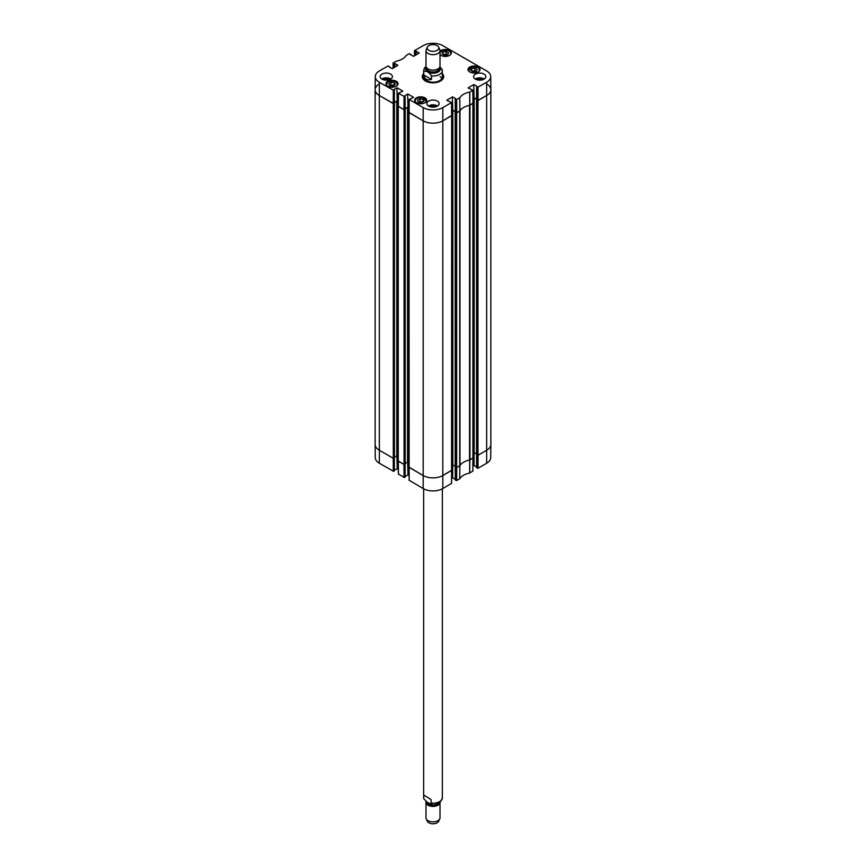 <?xml version="1.0" encoding="UTF-8"?>
<svg xmlns="http://www.w3.org/2000/svg" width="866" height="866" viewBox="0 0 866 866"><rect width="100%" height="100%" fill="white"/><g stroke="black" fill="none" stroke-linecap="round" stroke-linejoin="round"><path stroke-width="1.3" d="M486.746 84.024A14.029 8.097 180 0 1 490.86 89.75A14.029 8.097 180 0 1 486.746 95.477L477.978 100.543L476.603 99.806M476.581 454.531L477.978 455.245L486.746 450.19A14.029 8.097 0 0 0 490.86 444.464L490.86 89.75M476.592 99.352L474.178 97.966L472.966 98.421M473.107 453.048L474.178 452.669L476.527 454.022M473.009 103.151L469.967 105.165L469.967 459.878L473.02 457.876M469.621 105.306A1.169 0.671 180 0 1 469.534 105.327A15.783 9.115 0 0 0 459.976 110.848A1.169 0.671 180 0 1 459.943 110.891M455.245 466.85L456.653 467.564L459.705 465.8A1.169 0.671 0 0 0 459.976 465.551A15.783 9.115 180 0 1 469.534 460.03A1.169 0.671 0 0 0 469.967 459.878M459.705 465.8L459.705 111.097L456.653 112.861L455.267 112.125M455.256 111.671L452.842 110.274L451.641 110.74M451.771 465.367L452.842 464.988L455.191 466.341M451.673 115.47L442.927 120.785A14.029 8.097 180 0 1 423.073 120.785L409.033 112.418M409.023 467.131L423.073 475.488A14.029 8.097 0 0 0 442.927 475.488L451.684 470.195M409.066 108.066L407.529 107.416L405.115 108.802M405.191 463.483L407.529 462.119L408.936 462.693M405.115 109.268L404.054 109.798L398.284 106.215M398.273 460.929L404.054 464.512L405.136 463.981M398.317 101.852L396.78 101.214L394.366 102.599M394.441 457.27L396.78 455.917L398.187 456.49M394.366 103.054L393.305 103.595L379.254 95.477A14.029 8.097 180 0 1 375.14 89.75A14.029 8.097 180 0 1 379.254 84.024M375.14 89.75L375.14 444.464A14.029 8.097 0 0 0 379.254 450.19L393.305 458.309L394.387 457.778M431.485 79.369C427.274 80.733 424.697 79.239 423.766 74.92L423.766 71.488C426.343 70.568 428.908 72.051 431.485 75.937L431.485 79.369L423.766 74.92M431.485 75.937A9.353 5.402 180 0 0 442.353 70.611A9.353 5.402 180 0 0 442.234 69.735L439.885 66.812M437.135 45.595A5.846 3.377 180 0 1 438.651 47.11A5.846 3.377 180 0 1 433 51.354A5.846 3.377 180 0 1 427.349 47.11A5.846 3.377 180 0 1 431.485 44.718A5.846 3.377 180 0 1 437.135 45.595M438.651 47.11L439.776 49.557A7.015 4.049 180 0 1 440.015 50.607A7.015 4.049 180 0 1 433 54.655A7.015 4.049 180 0 1 425.985 50.607A7.015 4.049 180 0 1 426.224 49.557L427.349 47.11M440.015 50.607L440.015 66.043A7.015 4.049 180 0 1 433 70.092A7.015 4.049 180 0 1 425.985 66.043L425.985 50.607M423.712 794.999L431.106 799.632L431.106 803.074L430.077 803.724L427.403 802.371L423.755 798.755L423.712 794.999M426.126 801.537A7.015 4.049 0 0 0 425.985 802.349L425.985 817.785A7.015 4.049 0 0 0 426.224 818.835L427.349 821.282A5.846 3.377 0 0 0 428.702 822.7A5.846 3.377 0 0 0 434.396 823.696A5.846 3.377 0 0 0 438.651 821.282L439.776 818.835A7.015 4.049 0 0 0 440.015 817.785L440.015 802.349A7.015 4.049 0 0 0 439.993 802.003M426.224 818.835A7.015 4.049 0 0 0 427.836 820.535A7.015 4.049 0 0 0 434.678 821.726A7.015 4.049 0 0 0 439.776 818.835M425.985 802.349A7.015 4.049 0 0 0 427.836 805.088A7.015 4.049 0 0 0 435.555 806.116A7.015 4.049 0 0 0 440.015 802.349M444.453 55.305L442.071 53.93L442.916 52.047L446.185 51.538L448.566 52.913L447.722 54.796L444.453 55.305M440.015 51.3A6.019 3.475 180 0 1 446.791 49.568A6.019 3.475 180 0 1 451.338 52.945A6.019 3.475 180 0 1 447.625 56.16A6.019 3.475 180 0 1 441.065 55.402A6.019 3.475 180 0 1 440.015 54.59M393.045 86.07L389.743 85.669L388.672 83.818L390.934 82.357L394.225 82.757L395.297 84.608L393.045 86.07M469.751 71.965A6.019 3.475 180 0 1 467.986 69.507A6.019 3.475 180 0 1 474.016 66.032A6.019 3.475 180 0 1 480.035 69.507A6.019 3.475 180 0 1 476.322 72.722A6.019 3.475 180 0 1 469.751 71.965M387.73 86.199A6.019 3.475 180 0 1 385.965 83.731A6.019 3.475 180 0 1 391.984 80.257A6.019 3.475 180 0 1 398.014 83.731A6.019 3.475 180 0 1 394.29 86.946A6.019 3.475 180 0 1 387.73 86.199M394.463 67.364L394.463 63.738L393.164 63.175L393.121 68.143L393.088 63.077L396.347 61.161A15.924 9.19 0 0 0 406.219 55.456L409.369 53.627L410.679 54.807M394.463 63.738L394.68 67.245M395.004 67.05L394.68 63.619M395.004 63.619L397.819 65.231M397.819 65.426L392.276 68.63L389.137 67.007M393.662 90.367L394.301 89.988L394.301 103.119L393.554 103.552L393.662 90.367L379.351 82.292A13.888 8.021 180 0 1 375.281 76.576A13.888 8.021 180 0 1 379.351 70.947L388.033 65.935L389.343 66.693M394.095 89.49L396.909 87.867L397.234 100.997L396.909 87.867M397.234 87.867L402.777 91.06M402.777 91.255L398.382 93.225L398.284 106.41L404.303 109.755L404.411 96.57L398.382 93.225M404.411 96.57L405.05 96.191L405.05 109.138M404.844 95.693L407.659 94.069L407.983 107.2L407.659 94.069M407.983 94.069L413.526 97.273M413.526 97.457L409.131 99.428L409.033 112.612L423.073 120.785A14.029 8.097 0 0 0 442.927 120.785L451.673 115.676L451.511 102.578L442.818 107.601A13.888 8.021 180 0 1 423.182 107.601L409.131 99.428M446.845 100.326L451.576 102.491L451.608 115.773M446.845 100.131L452.388 96.938L452.723 110.069L452.388 96.938M452.723 96.938L455.538 98.562M455.538 98.746L456.306 99.622L456.404 112.807L459.9 110.956A15.783 9.115 180 0 1 469.729 105.284L473.009 103.357L472.836 90.27L469.653 92.088A15.924 9.19 0 0 0 459.781 97.782L456.306 99.622M468.181 88.007L472.912 90.172L472.933 103.455M468.181 87.812L473.724 84.619L474.059 97.75L473.724 84.619M474.059 84.619L476.863 86.243M476.863 86.438L477.631 87.304L477.729 100.488L486.746 95.477A14.029 8.097 0 0 0 490.86 89.696L490.719 76.576A13.888 8.021 180 0 1 486.649 82.292L477.631 87.304M415.799 55.045L415.799 51.419L414.489 50.856L414.457 55.825L414.489 50.661L423.182 45.649A13.888 8.021 180 0 1 442.818 45.649L486.649 70.947A13.888 8.021 180 0 1 490.719 76.576M415.799 51.419L416.005 54.926M416.34 54.731L416.005 51.3M416.34 51.3L419.155 52.923M419.155 53.107L413.612 56.312L410.462 54.688M423.647 73.621A10.695 6.181 0 0 0 425.433 80.993A10.695 6.181 0 0 0 440.567 80.993A10.695 6.181 0 0 0 442.353 73.621M381.938 79.131A6.138 3.54 180 0 1 380.142 76.619A6.138 3.54 180 0 1 386.279 73.08A6.138 3.54 180 0 1 392.417 76.619A6.138 3.54 180 0 1 388.628 79.899A6.138 3.54 180 0 1 381.938 79.131M428.659 106.107A6.138 3.54 180 0 1 426.862 103.595A6.138 3.54 180 0 1 433 100.055A6.138 3.54 180 0 1 439.138 103.595A6.138 3.54 180 0 1 435.349 106.875A6.138 3.54 180 0 1 428.659 106.107M475.38 79.131A6.138 3.54 180 0 1 473.583 76.619A6.138 3.54 180 0 1 479.721 73.08A6.138 3.54 180 0 1 485.858 76.619A6.138 3.54 180 0 1 482.07 79.899A6.138 3.54 180 0 1 475.38 79.131M416.416 102.762A6.019 3.475 180 0 1 414.662 100.304A6.019 3.475 180 0 1 420.681 96.83A6.019 3.475 180 0 1 426.7 100.304A6.019 3.475 180 0 1 422.987 103.509A6.019 3.475 180 0 1 416.416 102.762M478.173 80.051A3.886 2.241 180 0 1 481.258 80.051M384.742 80.051A3.886 2.241 180 0 1 387.827 80.051M431.452 107.027A3.886 2.241 180 0 1 434.548 107.027M447.441 54.839L446.185 54.114L443.197 54.58M446.185 51.538L446.185 54.114M442.916 52.047L442.916 54.417M394.225 82.757L394.225 85.301M394.171 85.333L390.934 84.933L389.797 85.669M390.934 82.357L390.934 84.933M473.139 71.867L470.758 70.492L471.613 68.62L474.882 68.1L477.263 69.475L476.419 71.358L473.139 71.867M476.138 71.402L474.882 70.676L471.894 71.153M474.882 68.1L474.882 70.676M471.613 68.62L471.613 70.99M418.181 102.091L417.466 100.185L419.956 98.876L423.182 99.471L423.885 101.365L421.406 102.686L418.181 102.091M423.182 99.471L423.182 101.744M422.76 101.972L419.956 101.452L418.603 102.166M419.956 98.876L419.956 101.452M423.442 75.667A10.349 5.975 0 0 0 422.695 77.431M443.305 77.431A10.349 5.975 0 0 0 442.558 75.667M423.647 75.212A9.764 5.64 0 0 0 423.387 75.84A9.764 5.64 0 0 0 428.475 81.826A9.764 5.64 0 0 0 439.906 80.819A9.764 5.64 0 0 0 442.613 75.84A9.764 5.64 0 0 0 442.353 75.212M423.788 75.862A9.353 5.402 0 0 0 428.67 81.599A9.353 5.402 0 0 0 439.614 80.635A9.353 5.402 0 0 0 442.212 75.862M441.877 78.514A9.353 5.402 0 0 0 440.123 76.706M477.729 100.488L476.657 99.871L476.657 86.741M476.592 99.211L474.059 97.75M473.724 97.75L472.966 98.183M456.404 112.807L455.321 112.19L455.321 99.06M455.256 111.53L452.723 110.069M452.388 110.069L451.63 110.502M409.098 112.71L409.207 99.525L409.033 112.612M409.066 107.828L407.983 107.2M407.659 107.2L405.115 108.661M405.05 109.322L404.303 109.755M398.349 106.507L398.457 93.322L398.284 106.41M398.317 101.614L397.234 100.997M396.909 100.997L394.366 102.459M375.281 76.576L375.14 89.696A14.029 8.097 0 0 0 379.254 95.477L393.554 103.552M483.174 79.553A4.709 2.717 0 0 0 483.044 79.477A4.709 2.717 0 0 0 476.268 79.553M478.064 80.04A3.886 2.241 180 0 1 481.377 80.04M484.256 79.012A6.138 3.54 0 0 0 475.185 79.012M389.732 79.553A4.709 2.717 0 0 0 389.613 79.477A4.709 2.717 0 0 0 382.826 79.553M384.623 80.04A3.886 2.241 180 0 1 387.936 80.04M390.815 79.012A6.138 3.54 0 0 0 381.744 79.012M436.453 106.529A4.709 2.717 0 0 0 436.323 106.453A4.709 2.717 0 0 0 429.547 106.529M431.344 107.005A3.886 2.241 180 0 1 434.656 107.005M437.536 105.988A6.138 3.54 0 0 0 428.464 105.988M442.353 74.357A10.349 5.975 180 0 1 443.349 76.912A10.349 5.975 180 0 1 440.437 81.058M425.563 81.058A10.349 5.975 180 0 1 422.651 76.912A10.349 5.975 180 0 1 423.647 74.357M456.404 467.618L456.306 480.587L459.781 478.757A15.924 9.19 180 0 1 469.653 473.053L472.836 471.039M456.306 480.587L455.321 480.024L455.321 467.045M455.256 479.363L452.723 477.902L452.723 464.945M452.388 465.01L452.723 477.902M452.388 477.902L451.608 478.346M409.196 480.305L423.182 488.565A13.888 8.021 0 0 0 442.818 488.565L451.511 483.358M409.098 475.683L407.983 475.033L407.983 462.152M407.659 462.076L407.983 475.033M407.659 475.033L405.115 476.506M405.05 464.176L405.05 476.971M405.05 477.166L404.411 477.534L404.303 464.555M398.447 474.103L404.411 477.534M398.349 469.469L397.234 468.831L397.234 455.938M396.909 455.873L397.234 468.831M396.909 468.831L394.366 470.292M394.301 457.973L394.301 470.768M394.301 470.952L393.662 471.331L393.554 458.352M393.326 471.331L393.229 458.255L379.254 450.19A14.029 8.097 180 0 1 375.14 444.507L375.281 457.638A13.888 8.021 0 0 0 379.351 463.256L393.662 471.331M486.649 463.256A13.888 8.021 0 0 0 490.719 457.638L490.86 444.507A14.029 8.097 180 0 1 486.746 450.19L478.064 455.202L477.967 468.268L486.649 463.256L486.649 82.292M477.729 455.3L477.967 468.268M477.631 468.268L476.657 467.705L476.657 454.726M476.592 467.045L474.059 465.583L474.059 452.626M473.724 452.691L474.059 465.583M473.724 465.583L472.944 466.038M473.009 458.071L469.729 459.987A15.783 9.115 0 0 0 469.534 460.03L469.534 105.327M404.076 477.534L403.978 464.468L398.284 461.123M451.673 470.379L442.927 475.488A14.029 8.097 180 0 1 423.073 475.488L409.033 467.326M459.943 465.605A15.783 9.115 0 0 0 459.9 465.67L456.728 467.521L456.631 480.587M477.978 455.245L477.978 100.543M477.567 455.245L477.567 100.543M476.581 454.672L476.581 99.969M474.178 452.669L474.178 97.966M473.767 452.669L473.767 97.966M472.912 471.136L472.912 90.172M459.976 465.551L459.976 110.848M456.653 467.564L456.653 112.861M456.23 467.564L456.23 112.861M455.256 479.926L455.245 112.288M452.842 464.988L452.842 110.274M452.431 464.988L452.431 110.274M451.576 483.455L451.684 115.719M442.818 488.565L442.818 107.601M423.182 488.565L423.182 107.601M409.131 480.403L409.023 112.667M407.951 462.119L407.951 107.416M407.529 462.119L407.529 107.416M405.115 477.069L405.136 109.419M404.476 464.512L404.476 109.798M404.054 464.512L404.054 109.798M398.273 461.167L398.273 106.464M397.191 455.917L397.191 101.214M396.78 455.917L396.78 101.214M394.387 457.919L394.387 103.216M393.727 458.309L393.727 103.595M393.305 458.309L393.305 103.595M379.351 463.256L379.351 82.292M423.766 71.488A9.353 5.402 180 0 1 423.647 70.611L423.647 76.814M439.712 67.234A7.372 4.254 180 0 1 433 73.242A7.372 4.254 180 0 1 426.288 67.234M436.096 69.681A5.846 3.377 180 0 1 429.904 69.681M438.845 68.284L438.845 68.598A5.846 3.377 180 0 1 433 71.975A5.846 3.377 180 0 1 427.155 68.598L427.155 68.284M439.105 68.046A6.311 3.648 180 0 1 433 72.625A6.311 3.648 180 0 1 426.895 68.046M423.755 798.744L423.647 797.781A9.353 5.402 0 0 0 423.712 798.441M431.106 803.074A9.353 5.402 0 0 0 442.353 797.781L442.353 488.825M426.927 802.068A6.084 3.507 0 0 0 428.529 804.287A6.084 3.507 0 0 0 434.58 805.293A6.084 3.507 0 0 0 438.943 802.663M427.284 802.295A5.846 3.377 0 0 0 428.702 803.865A5.846 3.377 0 0 0 438.337 802.955M440.015 52.588A5.499 3.172 180 0 1 443.879 50.358A5.499 3.172 180 0 1 449.855 51.624A5.499 3.172 180 0 1 449.746 55.294M440.891 55.294A5.499 3.172 180 0 1 440.015 54.255M387.557 86.091A5.499 3.172 180 0 1 387.881 82.108A5.499 3.172 180 0 1 395.448 81.75A5.499 3.172 180 0 1 396.422 86.091M388.022 82.021A5.726 3.312 0 0 0 387.708 82.205A5.726 3.312 0 0 0 386.258 84.403A5.726 3.312 0 0 0 386.333 84.922M397.646 84.922A5.726 3.312 0 0 0 397.721 84.403A5.726 3.312 0 0 0 395.957 82.021M441.357 51.224A5.726 3.312 0 0 0 440.015 52.361L443.847 50.315C451.11 50.531 449.151 51.614 450.168 51.787L451.045 53.616A5.726 3.312 0 0 0 449.292 51.224M469.578 71.867A5.499 3.172 180 0 1 472.576 66.92A5.499 3.172 180 0 1 478.541 68.187A5.499 3.172 180 0 1 478.443 71.867M470.043 67.786A5.726 3.312 0 0 0 468.279 70.178A5.726 3.312 0 0 0 468.354 70.698M479.667 70.698A5.726 3.312 0 0 0 479.742 70.178A5.726 3.312 0 0 0 477.978 67.786M416.254 102.653A5.499 3.172 180 0 1 416.221 98.93A5.499 3.172 180 0 1 422.348 97.761A5.499 3.172 180 0 1 425.109 102.653M416.708 98.583A5.726 3.312 0 0 0 414.955 100.965A5.726 3.312 0 0 0 415.02 101.495M426.343 101.495A5.726 3.312 0 0 0 426.408 100.965A5.726 3.312 0 0 0 424.643 98.583M443.284 77.604A10.295 5.943 0 0 0 442.613 75.829L442.905 76.793A10.067 5.813 0 0 1 443.013 78.416M422.987 78.416A10.067 5.813 0 0 1 423.095 76.793L423.387 75.84A10.295 5.943 0 0 0 422.716 77.604M469.827 105.251L469.751 92.056M469.653 92.088L469.729 105.284M459.9 110.956L459.781 97.782M459.727 97.836L459.846 111.01M456.728 112.807L456.631 99.622M415.474 51.419L415.474 55.24M394.138 63.738L394.138 67.548M393.326 90.367L393.229 103.552M404.076 96.57L403.978 109.755M478.064 100.488L477.967 87.304M469.729 459.987L469.653 473.053M469.751 473.02L469.827 459.965M459.781 478.757L459.9 465.67M459.846 465.724L459.727 478.801M472.933 458.157L472.836 471.234M451.608 470.476L451.511 483.553M409.207 480.489L409.098 467.424M398.457 474.287L398.349 461.221M476.527 454.607L476.527 99.893M473.107 457.995L473.107 103.281M455.191 466.926L455.191 112.212M451.771 470.314L451.771 115.6M408.936 467.261L408.936 112.548M405.191 464.057L405.191 109.343M398.187 461.048L398.187 106.345M394.441 457.854L394.441 103.141M442.158 69.312L442.353 76.814M426.007 66.39L424.416 68.057L423.647 70.611M423.647 797.781L423.647 488.825M442.353 797.781L441 801.093L438.91 802.674L430.077 803.724M386.258 84.803L387.752 82.097C395.665 79.694 393.11 81.696 395.578 81.74L397.721 84.803M479.742 70.579L478.866 68.349C477.848 68.176 479.807 67.093 472.533 66.888L468.279 70.579M426.408 101.376L422.392 97.717C418.083 97.317 415.604 98.399 414.955 100.965L414.955 101.376M410.744 54.85L410.744 54.277M389.408 67.158L389.408 66.595M394.366 103.022L394.366 89.891M405.115 109.224L405.115 96.104M451.673 115.676L451.576 102.491M455.256 112.093L455.256 98.962M476.592 99.774L476.592 86.643M476.592 454.682L476.592 467.618M394.366 457.93L394.366 470.855M398.284 461.177L398.382 474.189"/></g></svg>
